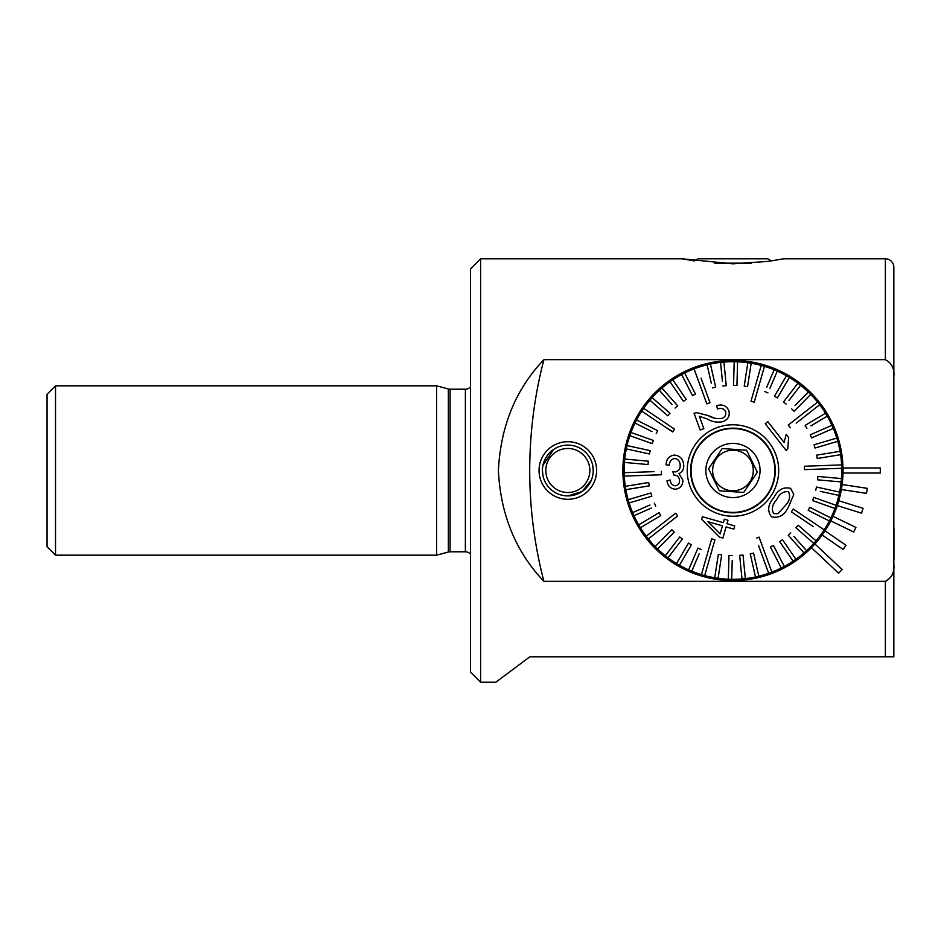 <?xml version="1.0" encoding="UTF-8"?>
<svg xmlns="http://www.w3.org/2000/svg" width="941" height="941" viewBox="0 0 941 941"><rect width="100%" height="100%" fill="white"/><g stroke="black" fill="none" stroke-linecap="round" stroke-linejoin="round"><path stroke-width="1.41" d="M596.618 470.5A28.795 28.795 0 0 1 567.823 499.295A28.795 28.795 0 0 1 539.04 470.5A28.795 28.795 0 0 1 567.823 441.705A28.795 28.795 0 0 1 596.618 470.5M542.428 470.5A25.407 25.407 0 0 1 567.823 445.093A25.407 25.407 0 0 1 593.23 470.5A25.407 25.407 0 0 1 567.823 495.907A25.407 25.407 0 0 1 542.428 470.5L542.933 475.57M567.823 495.907L582.009 491.578L591.23 480.392M835.867 431.425L837.267 435.33M893.844 313L893.844 267.268A8.469 8.469 0 0 0 885.375 258.799L783.759 258.799L767.856 261.422L732.874 263.809L682.143 258.799L694.482 260.916L698.151 258.799L767.762 258.799L771.42 260.916M814.918 543.98L842.101 569.517L838.619 573.21L811.436 547.686A110.085 110.085 0 0 1 622.871 470.5A110.085 110.085 0 0 1 731.686 360.427A110.085 110.085 0 0 1 811.436 547.686L809.848 549.273M835.867 509.575L837.267 505.67M55.519 385.822L47.05 394.291L47.05 546.709L55.519 555.178L436.577 555.178L436.577 385.822L55.519 385.822L55.519 555.178M470.453 386.916A6.775 6.775 0 0 1 465.372 389.209L450.104 389.209A6.775 6.775 0 0 1 448.351 388.974L436.577 385.822M450.104 389.209L450.104 551.791A6.775 6.775 0 0 0 448.351 552.026L436.577 555.178M450.104 551.791L465.372 551.791A6.775 6.775 0 0 1 470.453 554.084M480.604 682.201L480.604 258.799L470.453 268.961L470.453 672.039L480.604 682.201L495.848 682.201L529.842 656.794L893.291 656.794M893.844 419.698L893.844 355.333M761.034 364.061L733.098 360.415M893.844 564.153C894.632 572.175 891.809 577.903 885.375 581.338L543.898 581.338C515.809 551.814 500.647 514.903 498.389 470.606C500.612 426.132 515.786 389.151 543.898 359.662L885.375 359.662C891.809 363.085 894.632 368.813 893.844 376.847L893.844 656.794L885.375 656.794L893.844 656.794L893.844 639.01L893.844 653.172M480.604 258.799L682.143 258.799M543.898 359.662A440.329 440.329 0 0 0 543.898 581.338M893.844 267.268L893.844 376.847M880.294 473.041L880.294 467.959L843.007 467.959A110.085 110.085 0 0 1 843.007 473.041L880.294 473.041M841.089 491.096L841.372 489.543L866.52 493.366L867.284 488.344L842.136 484.521M837.29 505.611L861.568 513.174L863.085 508.316L838.796 500.765L839.878 496.695L838.654 501.271M830.821 520.891L853.699 532.006L855.922 527.442L833.044 516.327M822.14 535.017L843.089 549.45L845.971 545.262L825.034 530.842M593.23 470.5L592.724 465.442M553.649 449.422L542.945 465.395M627.259 439.741L629.035 434.189M629.294 433.46L628.176 436.742M624.812 449.904L623.801 456.256M839.866 444.293L837.584 436.295M839.89 444.364L841.089 449.869M842.113 456.267L842.795 463.207M626.036 496.719L629.294 507.54M626.012 496.636L624.824 491.131M623.789 484.721L623.107 477.793M722.217 448.539L715.395 458.679L722.217 448.539L746.601 450.221L722.217 448.539M731.51 491.625L743.696 492.461L757.34 472.182L743.696 492.461L719.3 490.779L708.561 468.818L715.395 458.679L708.561 468.818L719.3 490.779L731.475 491.614M749.812 481.851A20.326 20.326 0 0 0 744.307 453.644A20.326 20.326 0 0 0 716.089 459.149A20.326 20.326 0 0 0 721.606 487.356A20.326 20.326 0 0 0 749.812 481.851M698.187 447.093A41.922 41.922 0 0 0 709.549 505.27A41.922 41.922 0 0 0 767.727 493.907A41.922 41.922 0 0 0 756.364 435.73A41.922 41.922 0 0 0 698.187 447.093M746.601 450.221L757.34 472.182M755.435 485.627A27.101 27.101 0 0 0 748.083 448.022A27.101 27.101 0 0 0 710.479 455.373A27.101 27.101 0 0 0 717.818 492.978A27.101 27.101 0 0 0 755.435 485.627M843.007 473.041A110.085 110.085 0 0 0 843.007 467.959A110.085 110.085 0 0 1 843.007 473.041M776.572 499.859L776.572 499.859C772.302 504.458 771.326 509.046 773.643 513.598L777.96 513.704L785.217 505.682M773.82 497.73L773.82 497.73C777.807 489.767 783.394 486.65 790.593 488.355L793.792 494.448L788.229 507.434M785.335 505.505C789.652 500.953 790.675 496.319 788.417 491.602C783.241 491.249 779.336 493.943 776.69 499.683M793.263 509.046L792.31 510.457L793.263 509.046L824.151 529.854A108.815 108.815 0 0 1 816 540.816L798.156 525.219L795.921 527.772L798.156 525.219M674.544 429.143L643.644 408.335A108.815 108.815 0 0 0 642.691 409.735A108.815 108.815 0 0 0 641.75 411.146L672.65 431.954L674.356 429.414M795.921 527.772L813.765 543.369A108.815 108.815 0 0 0 816 540.816M813.765 543.369A108.815 108.815 0 0 1 806.531 550.661L793.933 536.499M779.701 541.628L782.5 539.711L779.701 541.628L793.11 561.177A108.815 108.815 0 0 0 804.002 552.92L788.252 535.217L804.002 552.92A108.815 108.815 0 0 0 806.531 550.661M793.11 561.177A108.815 108.815 0 0 1 784.288 566.447L773.431 545.38L770.42 546.933L773.431 545.38M770.42 546.933L781.277 567.999A108.815 108.815 0 0 0 784.288 566.447L782.112 562.236M779.101 563.788L781.277 567.999A108.815 108.815 0 0 1 771.855 572.128L759.081 537.135L756.552 538.064M758.458 545.298L768.668 573.281A108.815 108.815 0 0 0 771.855 572.128M768.668 573.281A108.815 108.815 0 0 1 758.811 576.198L753.541 553.096L750.236 553.849L753.541 553.096M750.236 553.849L755.505 576.951A108.815 108.815 0 0 0 758.811 576.198L758.799 576.151M755.505 576.951A108.815 108.815 0 0 1 745.354 578.609L743.025 555.025L739.65 555.355L743.025 555.025M739.65 555.355L741.99 578.938A108.815 108.815 0 0 0 745.354 578.609M741.99 578.938A108.815 108.815 0 0 1 731.71 579.303L732.227 560.354M728.969 555.531L732.345 555.613L728.969 555.531L728.322 579.174A108.815 108.815 0 0 0 731.71 579.303M728.322 579.209A108.815 108.815 0 0 1 718.089 578.292L721.688 554.872L718.336 554.355L721.688 554.872M718.336 554.355L714.737 577.774A108.815 108.815 0 0 0 718.089 578.292L718.112 578.115M715.454 573.093L714.737 577.774A108.815 108.815 0 0 1 704.691 575.574L714.925 539.769L711.667 538.84L713.302 539.299M711.667 538.84L701.433 574.645A108.815 108.815 0 0 0 703.056 575.127A108.815 108.815 0 0 0 704.691 575.574L707.738 564.906M704.48 563.977L701.433 574.645A108.815 108.815 0 0 1 691.741 571.211L699.198 553.779M697.94 548.085L701.057 549.415L697.94 548.085L688.636 569.881A108.815 108.815 0 0 0 691.741 571.211M690.494 565.517L688.636 569.881A108.815 108.815 0 0 1 679.449 565.247L691.423 544.804L688.494 543.086L691.423 544.804M688.494 543.086L676.52 563.541A108.815 108.815 0 0 0 679.449 565.247M679.331 558.754L676.52 563.541A108.815 108.815 0 0 1 667.992 557.801L682.437 539.005L679.755 536.946L682.437 539.005M679.331 537.487L665.311 555.731A108.815 108.815 0 0 0 667.992 557.801L670.886 554.037M665.311 555.731A108.815 108.815 0 0 1 657.571 548.968L674.25 532.135L671.839 529.748L674.25 532.135M671.839 529.748L655.159 546.58A108.815 108.815 0 0 0 657.571 548.968M655.159 546.58A108.815 108.815 0 0 1 648.325 538.899L677.649 515.939L675.567 513.268L646.232 536.229A108.815 108.815 0 0 0 648.325 538.899L657.065 532.053M646.232 536.229A108.815 108.815 0 0 1 640.421 527.748L660.758 515.597L659.029 512.692L660.758 515.597M659.029 512.692L638.68 524.843A108.815 108.815 0 0 0 640.421 527.748M638.68 524.843A108.815 108.815 0 0 1 633.975 515.703L651.337 508.093M649.984 504.999L632.611 512.598A108.815 108.815 0 0 0 633.975 515.703M632.611 512.598A108.815 108.815 0 0 1 629.094 502.941L651.819 496.225L650.854 492.978L651.819 496.225M650.854 492.978L628.129 499.695A108.815 108.815 0 0 0 629.094 502.941M628.129 499.695A108.815 108.815 0 0 1 625.847 489.673L649.231 485.862L648.69 482.51L649.231 485.862M648.69 482.51L625.295 486.321A108.815 108.815 0 0 0 625.847 489.673M625.295 486.321A108.815 108.815 0 0 1 624.283 476.087L661.511 474.758L661.382 471.37L661.511 474.758M653.936 471.641L624.165 472.711A108.815 108.815 0 0 0 624.283 476.087L635.375 475.699M624.165 472.711A108.815 108.815 0 0 1 624.436 462.431L648.043 464.548L648.349 461.184L648.043 464.548M648.349 461.184L624.742 459.055A108.815 108.815 0 0 0 624.436 462.431L629.164 462.854M629.47 459.479L624.742 459.055A108.815 108.815 0 0 1 626.306 448.892L649.455 453.962L650.184 450.645L649.455 453.962M650.184 450.645L627.035 445.587A108.815 108.815 0 0 0 626.306 448.892L631.729 450.08M627.035 445.587A108.815 108.815 0 0 1 629.858 435.695L652.184 443.623L653.325 440.435L652.184 443.623M653.325 440.435L630.988 432.507A108.815 108.815 0 0 0 629.858 435.695L634.328 437.283M630.988 432.507A108.815 108.815 0 0 1 635.034 423.05L651.96 431.578M657.724 430.684L656.195 433.719L657.724 430.684L636.551 420.027A108.815 108.815 0 0 0 635.034 423.05M636.551 420.027A108.815 108.815 0 0 1 641.75 411.146M697.834 446.857A42.345 42.345 0 0 1 756.599 435.377A42.345 42.345 0 0 1 768.079 494.143A42.345 42.345 0 0 1 709.314 505.623A42.345 42.345 0 0 1 697.834 446.857M804.52 469.63L841.748 468.289A108.815 108.815 0 0 0 841.701 466.595A108.815 108.815 0 0 0 841.619 464.913L804.402 466.242L804.52 469.63L804.461 467.936M796.204 423.132L819.67 404.771A108.815 108.815 0 0 0 818.635 403.43A108.815 108.815 0 0 0 817.588 402.101L788.252 425.061L790.346 427.732L788.252 425.061L794.122 420.474M750.989 401.231L752.612 401.701L750.989 401.231L761.21 365.426A108.815 108.815 0 0 1 762.845 365.873A108.815 108.815 0 0 1 774.161 369.789L766.715 387.221M706.832 403.865L710.008 402.701L706.832 403.865L694.058 368.872A108.815 108.815 0 0 1 707.103 364.802L711.314 383.281M669.592 480.169L666.981 480.839C667.757 485.956 670.557 488.744 675.367 489.214C680.284 488.497 682.801 485.509 682.931 480.251L678.979 473.617C682.401 472.041 683.978 469.23 683.707 465.207C683.225 458.996 680.084 455.62 674.274 455.068C669.11 455.915 666.369 459.149 666.063 464.783L668.722 465.136M673.85 475.076L672.827 471.559L675.179 471.923L672.827 471.559L673.85 475.076C677.297 475.158 679.19 476.946 679.543 480.463C679.578 483.568 678.179 485.356 675.332 485.838C672.25 485.38 670.557 483.439 670.251 480.004M732.286 528.666L733.839 529.113L734.015 528.477M722.888 538.064L726.087 526.889L722.888 538.064L719.253 537.029L722.888 538.064M701.633 519.279L719.253 537.029L701.633 519.279L702.374 516.691L701.633 519.279M723.347 522.69L702.374 516.691L723.347 522.69L724.347 519.209L727.981 520.244L724.347 519.209M726.993 523.725L727.981 520.244L726.993 523.725L734.745 525.937L726.993 523.725M770.891 496.036A45.733 45.733 0 0 1 707.42 508.434A45.733 45.733 0 0 1 695.023 444.964A45.733 45.733 0 0 1 758.493 432.566A45.733 45.733 0 0 1 770.891 496.036M672.839 431.672L666.475 427.79M654.324 503.094L655.677 506.199L654.324 503.094M669.698 517.868L675.567 513.268M714.254 539.581L714.925 539.769M758.434 537.37L759.081 537.135L761.634 544.133M795.886 559.236L782.5 539.711M788.252 535.217L790.781 532.959L788.252 535.217M791.369 511.857L792.31 510.457L791.369 511.857L813.059 526.466M814.953 523.655L824.151 529.854A108.815 108.815 0 0 0 830.879 517.95L809.719 507.281L808.19 510.316L809.719 507.281M826.645 515.821L830.879 517.95A108.815 108.815 0 0 0 836.055 505.305L813.718 497.377L812.589 500.565L813.718 497.377M820.352 491.367L838.878 495.413A108.815 108.815 0 0 1 836.055 505.305M830.656 468.689L841.748 468.289A108.815 108.815 0 0 1 841.16 481.945L817.564 479.816L841.16 481.945A108.815 108.815 0 0 1 839.595 492.108L816.447 487.038L815.729 490.355L816.447 487.038L821.081 488.05M817.564 479.816L817.87 476.452L817.564 479.816M804.426 466.936L804.402 466.242L841.619 464.913A108.815 108.815 0 0 0 840.607 454.679L817.223 458.49L816.682 455.138L817.223 458.49L840.607 454.679A108.815 108.815 0 0 0 840.066 451.327L816.682 455.138M835.385 452.092L840.066 451.327A108.815 108.815 0 0 0 836.82 438.059L814.094 444.775L836.82 438.059A108.815 108.815 0 0 0 833.291 428.402L811.589 437.906L810.225 434.801L811.589 437.906L833.291 428.402A108.815 108.815 0 0 0 831.938 425.297L810.225 434.801M819.599 446.681L815.047 448.022L814.094 444.775L815.047 448.022L837.772 441.305M810.954 425.873L827.221 416.157A108.815 108.815 0 0 1 831.938 425.297M806.884 428.308L805.143 425.403L806.884 428.308M819.67 404.771A108.815 108.815 0 0 1 825.492 413.252L805.143 425.403M794.063 411.252L791.663 408.865L794.063 411.252L810.742 394.42A108.815 108.815 0 0 1 817.588 402.101M789.04 400.301L800.603 385.269A108.815 108.815 0 0 1 808.343 392.032L794.992 405.5M786.158 404.054L783.477 401.995L786.158 404.054M777.407 397.914L774.49 396.196L777.407 397.914L789.381 377.459A108.815 108.815 0 0 1 797.909 383.199L783.477 401.995M774.49 396.196L786.464 375.753L774.49 396.196M769.82 388.551L777.278 371.119A108.815 108.815 0 0 1 789.381 377.459M767.962 392.915L764.845 391.585L767.962 392.915M756.282 394.997L754.235 402.16L753.576 401.972M758.164 376.094L761.21 365.426A108.815 108.815 0 0 0 747.824 362.708L744.225 386.128L747.824 362.708A108.815 108.815 0 0 0 737.579 361.791L737.579 361.791A108.815 108.815 0 0 0 734.192 361.697L733.557 385.387L736.944 385.469L733.557 385.387M747.566 386.645L744.225 386.128L747.566 386.645L751.177 363.226M726.252 385.645L722.888 385.975L726.252 385.645L723.923 362.062A108.815 108.815 0 0 1 734.192 361.697M715.678 387.151L712.372 387.904L715.678 387.151L710.396 364.049A108.815 108.815 0 0 1 720.547 362.391L722.417 381.258M710.008 402.701L701.045 378.141M697.857 379.305L694.058 368.872A108.815 108.815 0 0 0 681.625 374.553L692.482 395.62L681.625 374.553A108.815 108.815 0 0 0 670.004 381.74L683.413 401.289L686.201 399.372L683.413 401.289M695.493 394.067L692.482 395.62L695.493 394.067L684.636 373.001M672.686 385.657L670.004 381.74A108.815 108.815 0 0 0 659.382 390.339L671.98 404.501M677.661 405.783L675.12 408.041L677.661 405.783L661.911 388.08M669.98 413.228L667.757 415.781L669.98 413.228L652.137 397.631A108.815 108.815 0 0 1 659.382 390.339M652.854 414.534L643.644 408.335A108.815 108.815 0 0 1 649.913 400.184L667.757 415.781M700.151 429.99L703.856 428.649L699.328 416.251L703.856 428.649L700.151 429.99L694.058 413.299L700.151 429.99M714.654 418.145L708.02 415.522C712.325 418.11 716.948 419.074 721.876 418.416C725.088 417.098 726.323 414.852 725.582 411.676C723.876 408.512 721.182 407.629 717.477 409.029L716.713 405.689C722.347 403.948 726.37 405.583 728.793 410.57C730.169 415.746 728.228 419.439 722.947 421.639C728.205 419.463 730.157 415.769 728.793 410.57M717.324 408.359L717.477 409.029M787.429 449.304L786.088 450.351L765.256 423.721L786.088 450.351M652.137 397.631A108.815 108.815 0 0 0 649.913 400.184M686.201 399.372L672.791 379.823M710.396 364.049A108.815 108.815 0 0 0 707.103 364.802M736.944 385.469L737.579 361.791M723.923 362.062A108.815 108.815 0 0 0 720.547 362.391M777.278 371.119A108.815 108.815 0 0 0 774.161 369.789M810.742 394.42A108.815 108.815 0 0 0 808.343 392.032M800.603 385.269A108.815 108.815 0 0 0 797.909 383.199M752.612 401.701L754.235 402.16L764.468 366.355M827.221 416.157A108.815 108.815 0 0 0 825.492 413.252M841.466 478.569L817.87 476.452M808.19 510.316L829.35 520.973M812.589 500.565L834.914 508.493M838.878 495.413A108.815 108.815 0 0 0 839.595 492.108M788.099 507.622C784.182 515.421 778.63 518.491 771.444 516.821C767.162 510.869 767.915 504.564 773.69 497.918M765.256 423.721L767.844 421.697L784.088 442.446L786.194 434.46L788.664 437.6L787.758 449.033M722.947 421.639C717.36 422.768 712.102 421.862 707.162 418.945L699.328 416.251M694.058 413.299L696.869 412.676L708.02 415.522M734.745 525.937L733.839 529.113L726.087 526.889M707.855 521.679L720.136 533.923L722.441 525.854L707.855 521.679M722.441 525.854L721.982 527.466M669.392 465.219C669.498 461.525 671.18 459.279 674.415 458.467C678.061 458.973 679.978 461.231 680.202 465.242C680.284 469.03 678.614 471.253 675.179 471.923M722.947 580.126A110.085 110.085 0 0 1 622.871 470.5M623.33 460.502A110.085 110.085 0 0 1 742.955 360.874M714.654 263.151L751.247 263.151M893.844 527.713A67.74 67.74 0 0 1 893.95 528.077L893.95 559.272M553.284 453.974A22.019 22.019 0 0 1 584.349 455.95A22.019 22.019 0 0 1 582.373 487.026A22.019 22.019 0 0 1 551.308 485.05A22.019 22.019 0 0 1 553.284 453.974M893.844 354.039L893.844 397.678M448.351 388.974L448.351 552.026M465.372 389.209L465.372 551.791M885.375 581.338L885.375 656.794M885.375 258.799L885.375 359.662"/></g></svg>
